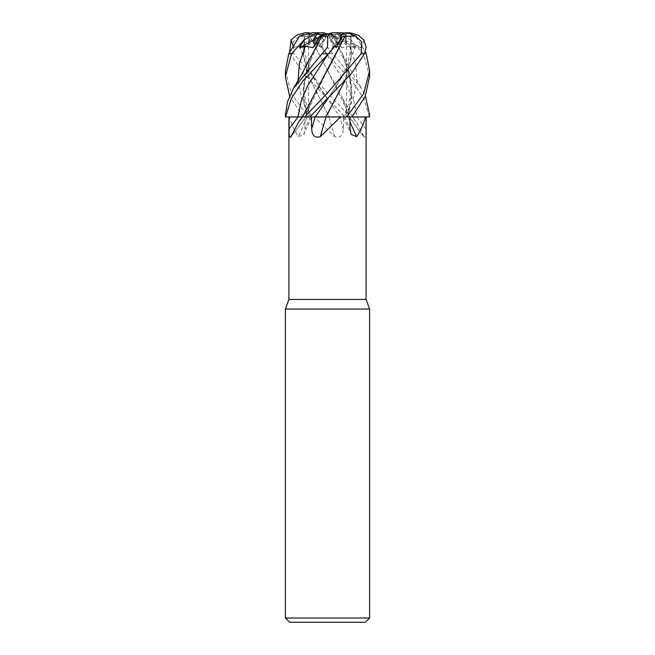 <?xml version="1.0" encoding="UTF-8"?>
<svg xmlns="http://www.w3.org/2000/svg" width="655" height="655" viewBox="0 0 655 655"><rect width="100%" height="100%" fill="white"/><g stroke="black" fill="none" stroke-linecap="round" stroke-linejoin="round"><path stroke-width="0.49" stroke-dasharray="3.27 2.46" d="M330.464 116.967L351.841 116.967L343.351 116.967L346.061 116.967L343.4 116.967L347.633 106.626C349.86 100.068 350.957 93.46 350.924 86.787C350.507 78.232 349.533 72.132 348.018 68.488L351.8 93.198L347.658 116.967L351.841 116.967M333.256 36.328L342.639 53.988L351.645 85.453L351.383 101.181L347.6 116.909L351.874 116.918L347.772 116.967M369.51 116.967L368.143 116.958M348.01 112.242L349.287 116.967L348.01 112.242L327.295 69.913L342.606 98.348L349.23 116.909L350.024 116.967L349.189 116.967M349.451 116.967L345.07 116.967L303.224 73.163L290.583 53.8L289.682 51.581M345.807 116.967L329.08 116.909L345.807 116.967M304.272 36.328L303.478 55.716L307.932 75.047L329.154 116.909L305.173 116.967L311.6 116.967L310.298 116.926L311.575 116.918L307.367 106.626C305.14 100.068 304.043 93.46 304.076 86.787C304.493 78.232 305.467 72.132 306.982 68.488L303.2 93.198L307.342 116.967L289.51 116.967C291.115 123.468 294.038 130.034 298.287 136.666L303.748 134.504L304.943 128.986L305.132 116.967L310.339 116.967A711.027 580.797 63.6 0 1 304.943 128.986M327.5 116.893L346.446 116.893L327.5 116.893M369.608 309.07L285.392 309.07M366.096 299.425L288.904 299.425M329.211 34.437L333.968 35.599L332.167 34.437L327.5 34.437L335.737 34.437L328.18 34.437L334.639 44.786L330.636 40.561L335.737 34.437M369.608 76.52L363.5 53.8L350.957 39.955L355.542 47.749L349.598 46.194L341.885 47.643L335.802 36.786L333.968 35.599L339.126 44.786L342.115 40.561L338.16 34.437L329.129 34.437L339.126 44.786L333.968 35.599L327.5 33.962M344.694 34.437L346.159 35.599L341.738 34.437L344.694 34.437L338.16 34.437M350.638 36.786L346.159 35.599L346.274 44.786L345.25 40.561L346.397 34.437L330.128 34.437L350.72 47.643L350.843 36.352L351.031 58.68L344.571 81.204M342.991 34.437L346.397 34.437M341.247 36.295L339.691 35.599L341.157 35.157L339.691 35.599L334.639 44.786L339.691 35.599L337.079 34.437L340.944 34.437M369.608 618.042L285.392 618.042M365.4 622.25L289.6 622.25M285.392 71.01L291.54 93.976L308.341 116.967L329.154 116.909L314.408 116.967L334.738 136.666C339.986 138.344 342.852 135.79 343.351 128.986L343.564 116.967L339.814 116.967L343.564 116.967M309.438 32.75L307.244 32.75L299.294 36.066L293.334 41.904L293.866 53.8L327.5 92.953L350.392 116.967L352.496 116.942L343.605 116.967L352.398 116.967L356.492 122.117L364.295 137.214L349.23 116.967L359.382 116.967L349.369 116.967M349.23 116.967L349.303 116.967A712.042 609.428 60.3 0 0 363.951 136.666C365.4 138.344 366.055 135.79 365.899 128.986L365.924 116.967L359.382 116.967L369.428 116.967L363.893 98.979L352.218 81.105L326.583 53.8L314.556 39.955L313.941 34.764L316.938 32.75L318.027 32.791M354.74 116.967L365.932 116.967M349.827 116.967L346.061 116.967L349.827 116.967M314.408 116.967L328.925 116.967M328.957 116.967A712.042 27.797 75.1 0 0 334.738 136.666M305.132 116.967L307.056 116.967M310.339 116.967L288.904 116.967L305.77 116.967L290.705 137.214M307.154 116.967A712.042 581.632 63.6 0 1 298.287 136.666M289.51 116.967L285.613 116.967M327.246 70.683L306.99 112.242L305.729 116.909L302.274 116.967L305.811 116.967M291.049 136.666A712.042 609.428 -60.3 0 0 305.697 116.967L305.77 116.967M303.224 116.967L323.914 116.909M347.846 116.967A712.042 581.632 -63.6 0 0 349.934 121.781M349.598 46.194L355.673 63.879L356.942 81.564L353.151 99.241L344.677 116.967L347.944 116.967M351.776 116.967L352.398 116.967M292.916 45.547L293.448 47.749L299.368 46.194L304.28 47.643L304.411 36.639L303.633 55.962L308.448 76.168L329.187 116.967M312.394 98.348L305.558 116.909L304.976 116.967L305.541 116.967M315.317 116.926L316.823 116.918M312.361 53.988L303.355 85.453L303.617 101.181L307.211 116.909L284.851 116.967L307.228 116.967M297.992 80.565L301.677 98.749L310.298 116.926L303.159 116.967L289.616 96.056M304.583 116.967L309.93 116.967M308.399 116.967L303.183 116.967M326.501 34.437L317.921 34.437L315.309 35.599L320.36 44.786L324.364 40.561L326.82 34.437L320.36 44.786L315.309 35.599L309.782 33.069M325.789 34.437L319.263 34.437L324.364 40.569L319.263 34.437L326.82 34.437M321.032 35.599L315.874 44.786L315.153 43.893L315.874 44.786L321.032 35.599M310.306 34.437L308.841 35.599L313.262 34.437L310.306 34.437L316.84 34.437M304.362 36.786L308.841 35.599L308.726 44.786L309.75 40.561L308.603 34.437L324.872 34.437L308.726 44.786L308.841 35.599L313.508 32.75L312.41 32.75M317.921 34.437L308.603 34.437M312.009 34.437L315.309 35.599L312.664 36.786L309.962 36.352L327.295 69.913L309.889 36.385L298.926 36.025M331.569 32.75L337.006 32.75L342.115 40.569L330.652 34.437M329.129 34.437L332.167 34.437M363.91 39.955L361.552 47.749L331.332 34.437M330.128 34.437L341.738 34.437M338.062 32.75L337.006 32.75L330.636 40.569L328.18 34.437M328.499 34.437L337.079 34.437M318.854 37.368L324.348 34.437L325.871 34.437L313.115 47.643M325.871 34.437L324.348 34.437M308.554 33.331L309.75 40.569L323.668 34.437M324.872 34.437L313.262 34.437M293.448 47.749L309.75 40.569L308.726 44.786L304.28 47.643M314.556 39.955L321.482 47.749L324.364 40.569L320.36 44.786L318.666 47.643L312.664 36.786M350.392 116.967L345.087 116.967M323.431 32.75L322.334 32.75L327.205 36.066L327.5 47.201L361.666 88.597L365.384 96.056M322.334 32.75L316.938 32.75M304.043 36.385L299.589 36.066M340.444 39.955L333.518 47.749L333.591 45.915L335.278 46.677M333.346 36.385L327.205 36.066M335.802 36.786L333.305 36.352L348.018 68.488M321.482 47.749L321.409 45.915L318.666 47.643M361.552 47.749L355.632 46.194L350.72 47.643M327.729 113.626L325.854 116.909M350.728 36.328L355.411 36.066L365.318 51.581M350.957 36.385L351.154 58.696L344.751 81.007M321.695 36.352L306.982 68.488M285.392 114.781L285.49 116.967M348.55 32.75L346.446 32.75L345.25 40.569L346.274 44.786L346.159 35.599L343.908 33.962M345.218 33.069L355.411 36.066M350.957 39.955L337.988 32.75L336.94 32.75M342.59 32.75L337.988 32.75M369.567 116.967L346.446 116.893L369.567 116.967M308.341 116.967L303.159 116.967M355.542 47.749L342.115 40.569L339.126 44.786L341.885 47.643M345.562 32.75L346.446 32.791M333.518 47.749L330.636 40.569L335.573 46.358M299.368 46.194L309.987 72.533L339.814 116.967A711.027 27.756 75.1 0 0 343.351 128.986M344.661 116.967A711.027 580.797 -63.6 0 0 350.057 128.986M321.458 46.194L347.338 85.723L353.864 101.32L356.991 116.967A711.027 608.56 60.3 0 0 365.899 128.986M332.625 53.8L326.583 53.8M327.246 98.864L327.246 98.864C316.406 82.219 306.417 68.857 304.272 47.43L304.411 36.639M333.542 46.194L327.729 54.504M355.632 46.194L345.013 72.533L327.754 98.864C338.594 82.219 348.583 68.857 350.728 47.43L350.589 36.639M366.26 53.8L363.5 53.8M346.601 116.967L351.817 116.967M350.417 116.967L345.07 116.967M293.866 53.8L290.583 53.8M346.446 40.847L346.446 116.893L346.446 40.847M311.649 116.967L303.748 134.504M343.351 116.967L351.252 134.504M352.726 116.967L356.492 122.117M306.99 112.242L305.713 116.967M352.496 116.942L342.606 98.348M308.554 40.847L308.554 116.893L285.424 116.967L308.554 116.893L308.554 40.847M333.591 45.915L327.729 54.512M342.639 53.988C345.259 60.08 348.869 66.982 353.463 74.678L361.666 88.597M321.409 45.915L327.271 54.512"/><path stroke-width="0.98" d="M365.318 51.581L366.26 53.8L369.608 70.994L363.459 93.968L346.659 116.967L325.846 116.909L346.601 116.967L340.592 116.967L320.262 136.666C315.014 138.344 312.148 135.79 311.649 128.986L311.436 116.967L326.075 116.967M365.384 96.056L369.608 114.781L369.551 116.967L351.874 116.918L365.49 116.967C363.885 123.468 360.962 130.034 356.713 136.666L351.252 134.504L350.057 128.986L349.868 116.967M288.904 116.967L288.904 299.425L285.392 309.07L369.608 309.07L369.608 618.042L285.392 618.042L289.6 622.25L365.4 622.25L369.608 618.042M288.904 299.425L366.096 299.425L369.608 309.07M340.944 34.437L342.991 34.437L341.157 35.157L345.562 32.75L347.756 32.75L355.706 36.066L361.666 41.904L361.134 53.8L327.5 92.953L304.608 116.967L302.602 116.967L298.508 122.117L290.705 137.214M291.049 136.666C289.6 138.344 288.945 135.79 289.101 128.986L289.076 116.967L302.602 116.967M289.068 116.967L302.52 116.909L285.572 116.967L291.107 98.979L302.782 81.105L328.417 53.8L340.444 39.955L341.058 34.764L338.062 32.75L332.666 32.75L327.795 36.066L327.5 47.201L293.334 88.597L287.471 101.828L285.392 114.781L285.572 116.967M330.464 116.967L340.592 116.967M326.043 116.967A712.042 27.797 -75.1 0 1 320.262 136.666M304.608 116.967L311.436 116.967M349.934 121.781A712.042 581.632 -63.6 0 0 356.713 136.666M346.659 116.967L365.49 116.967M369.608 76.52L365.13 96.645L351.841 116.967L354.74 116.967M344.972 36.328L302.504 116.942L304.583 116.967L302.512 116.942M344.751 81.007L325.813 116.967M325.92 116.909L315.317 116.926M316.823 116.918L317.863 116.918M317.953 116.918L322.702 116.909M322.833 116.909L323.914 116.909M325.789 34.437L321.032 35.599L322.833 34.437L325.789 34.437M313.508 32.75L318.06 32.75L312.885 40.569L315.153 43.893L312.885 40.561L316.84 34.437L322.833 34.437M289.616 96.056L285.392 76.823L291.5 53.8L304.043 39.955L299.458 47.749L318.854 37.368M299.458 47.749L305.402 46.194L313.115 47.643L319.198 36.786L321.032 35.599L327.5 33.962L323.431 32.75L317.012 32.75L304.043 39.955M309.782 33.069L308.554 32.75L308.554 33.331M318.027 32.791L319.263 34.437M369.551 116.967L369.608 114.781M309.913 116.967L351.776 73.163L364.417 53.8L366.129 47.291L363.91 39.955L358.113 35.075L350.032 32.799L347.756 32.75M317.012 32.75L312.41 32.75L299.589 36.066L288.74 53.8L285.392 71.01M289.682 51.581L291.09 39.955L292.916 45.547M345.111 36.385L356.074 36.033M335.278 46.677L336.334 47.643L342.336 36.786L345.038 36.352L327.246 70.683M368.143 116.958L369.387 116.967M344.571 81.204L327.729 113.626M319.198 36.786L321.695 36.352M321.744 36.328L327.795 36.066M321.654 36.385L301.554 74.654L293.334 88.597M342.336 36.786L341.247 36.295M343.908 33.962L341.492 32.75L345.218 33.069M327.5 33.962L332.666 32.75M291.09 39.955L296.887 35.075L304.968 32.799L308.554 32.75M307.244 32.75L304.968 32.799M341.492 32.75L337.006 32.75M335.573 46.358L336.334 47.643M327.729 54.512L307.662 85.723L301.136 101.32L298.009 116.967A711.027 608.56 -60.3 0 1 289.101 128.986M327.754 98.864L315.186 116.967A711.027 27.756 -75.1 0 1 311.649 128.986M322.375 53.8L328.417 53.8M361.134 53.8L364.417 53.8M305.402 46.194L299.433 63.379L297.992 80.565M288.74 53.8L291.5 53.8M366.096 116.967L366.096 299.425M302.274 116.967L298.508 122.117M285.392 309.07L285.392 618.042M350.032 32.799L348.55 32.75M369.608 76.823L369.608 71.01M285.392 76.823L285.392 70.994"/></g></svg>
